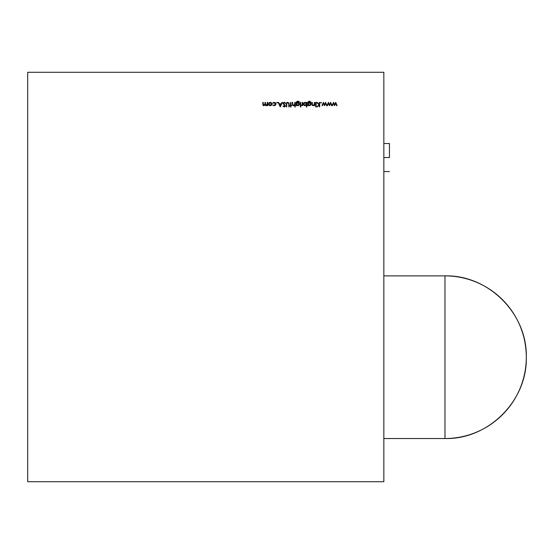<?xml version="1.0" encoding="UTF-8"?>
<svg xmlns="http://www.w3.org/2000/svg" width="554" height="554" viewBox="0 0 554 554"><rect width="100%" height="100%" fill="white"/><g stroke="black" fill="none" stroke-linecap="round" stroke-linejoin="round"><path stroke-width="0.83" d="M389.448 157.53L383.846 157.53L389.448 157.53L389.448 143.507L389.448 157.53C389.448 175.535 389.448 175.535 389.448 157.53L383.846 157.53M444.973 275.878L444.973 438.526A81.327 81.327 0 0 0 526.3 357.205A81.327 81.327 0 0 0 444.973 275.878L383.846 275.878L444.973 275.878L444.973 438.526A81.327 81.327 0 0 0 526.3 357.205C527.422 400.66 488.434 439.647 444.973 438.526L383.846 438.526L444.973 438.526L444.973 275.878C488.434 274.756 527.422 313.744 526.3 357.205A81.327 81.327 0 0 0 444.973 275.878L383.846 275.878M383.846 72.29L383.846 481.71L27.7 481.71L27.7 72.29L383.846 72.29L383.846 481.71L27.7 481.71L27.7 72.29L383.846 72.29L383.846 481.71L27.7 481.71L27.7 72.29L383.846 72.29M270.172 105.717L268.925 105.177L270.172 105.717L271.425 105.177L271.876 104.013L271.377 102.809L270.172 102.324L268.974 102.809L268.593 104.644L269.493 105.585L270.858 105.585L271.876 104.013L270.172 102.324L268.482 104.013L268.925 105.177L270.172 105.717L271.425 105.177L271.855 103.785M277.395 102.698L277.021 102.324L276.647 102.698L277.021 103.072L277.395 102.698L277.021 103.072L277.395 102.698L277.021 102.324L276.647 102.698L277.021 103.072L276.647 102.698L277.021 102.324L277.395 102.698L277.021 102.324L277.395 102.698L277.021 103.072L276.647 102.698L277.021 102.324M285.081 102.552L283.364 102.615L282.976 103.48L284.929 105.959L284.271 106.527L283.399 105.953L283.032 106.223L284.23 106.984L285.005 106.693L285.081 105.253L283.378 103.487L284.257 102.725L285.622 103.252L284.257 102.268L282.976 103.48L284.929 105.959L284.271 106.527L283.399 105.953L283.032 106.223L284.23 106.984L285.331 105.939L283.378 103.487L284.257 102.725L285.622 103.252L284.257 102.268L282.976 103.48L284.029 104.928M290.968 106.984L290.566 106.984L290.968 106.984L290.968 105.662L291.549 105.26L290.968 105.26L290.968 102.386L290.566 102.386L290.566 105.26L289.991 105.662L290.566 105.662L290.566 106.984L290.968 106.984L290.968 105.662L291.549 105.662L290.968 105.26L290.968 102.386L290.566 102.386L290.566 105.26L289.991 105.662L290.566 105.662L290.566 106.984L290.968 106.984L290.968 105.662L291.549 105.26L291.549 105.662M296.494 105.662L296.092 105.662L296.494 105.087L297.789 105.717L298.987 105.225L299.485 104.034L298.994 102.857L297.803 102.386L296.494 103.009L296.799 101.846L297.789 101.52L299.43 102.151L297.754 101.119L296.21 102.054L296.092 105.662L296.494 105.087L297.789 105.717L299.485 104.034L297.803 102.386L296.494 103.009L297.789 101.52L299.43 102.151L297.754 101.119L296.21 102.054L296.092 105.662L296.494 105.087L297.069 105.565M300.178 106.693L300.808 106.451L300.178 106.693L300.808 106.943L300.552 106.354L300.178 106.693L300.808 106.943M306.39 102.386L306.39 102.989L305.06 102.324L303.848 102.815L303.336 104.013L303.841 105.225L305.053 105.717L306.39 105.066L306.39 106.984L306.791 106.984L306.791 102.386L306.39 102.989L305.06 102.324L303.336 104.013L305.053 105.717L306.39 105.066L306.39 106.984L306.791 106.984L306.791 102.386L306.791 106.984L306.39 106.984L306.791 106.984L306.791 102.386L306.39 102.989L305.808 102.49M314.783 102.386L314.381 102.386L314.319 104.45L313.204 105.315L312.359 104.671L312.311 102.386L311.909 102.386L312.137 105.198L313.135 105.717L314.381 105.073L314.783 105.662L314.783 102.386L314.783 105.662L314.783 102.386L314.381 102.386L314.319 104.45L313.204 105.315L312.359 104.671L312.311 102.386L311.909 102.386L311.909 104.055L313.135 105.717L314.381 105.073L314.783 105.662L314.381 105.662L314.783 105.662L314.783 102.386L314.381 102.386L314.783 102.386M316.341 106.693L315.711 106.451L315.704 106.943L316.341 106.693L315.967 107.04L316.341 106.693L315.593 106.693L315.967 107.04L315.593 106.693L316.341 106.693L315.711 106.451M321.403 102.698L321.029 102.324L320.655 102.698L321.029 103.072L321.403 102.698L321.029 103.072L321.403 102.698L321.029 102.324L320.655 102.698L321.029 103.072L320.655 102.698L321.029 102.324L321.403 102.698L321.029 102.324L321.403 102.698L321.029 103.072L320.655 102.698L321.029 102.324M330.683 102.386L329.54 104.741L328.411 102.386L327.04 105.662L327.462 105.662L328.446 103.307L329.492 105.662L330.634 103.307L331.611 105.662L332.04 105.662L330.683 102.386L332.04 105.662L330.683 102.386L329.54 104.741L328.411 102.386L327.04 105.662L327.462 105.662L328.446 103.307L329.492 105.662L330.634 103.307L331.611 105.662L332.04 105.662L331.611 105.662L332.04 105.662L330.683 102.386M335.745 102.386L334.602 104.741L333.473 102.386L332.102 105.662L332.525 105.662L333.508 103.307L334.554 105.662L335.696 103.307L336.673 105.662L337.102 105.662L335.745 102.386L337.102 105.662L335.745 102.386L334.602 104.741L333.473 102.386L332.102 105.662L332.525 105.662L333.508 103.307L334.554 105.662L335.696 103.307L336.673 105.662L337.102 105.662L336.673 105.662L337.102 105.662L335.745 102.386M325.62 102.386L324.478 104.741L323.349 102.386L321.978 105.662L322.4 105.662L323.384 103.307L324.429 105.662L325.572 103.307L326.548 105.662L326.978 105.662L325.62 102.386L326.978 105.662L325.62 102.386L324.478 104.741L323.349 102.386L321.978 105.662L322.4 105.662L323.384 103.307L324.429 105.662L325.572 103.307L326.548 105.662L326.978 105.662L326.548 105.662L326.978 105.662L325.62 102.386M319.672 102.386L319.27 102.386L319.27 104.547L316.653 102.386L319.035 104.858L316.826 106.874L319.27 105.163L319.27 106.874L319.672 106.874L319.672 102.386L319.672 106.874L319.672 102.386L319.27 102.386L319.27 104.547L316.653 102.386L319.035 104.858L316.826 106.874L319.27 105.163L319.27 106.874L319.672 106.874L319.27 106.874L319.672 106.874L319.672 102.386L319.27 102.386L319.672 102.386M316.168 102.386L315.766 102.386L315.766 105.662L316.168 105.662L316.168 102.386L316.168 105.662L316.168 102.386L315.766 102.386L315.766 105.662L316.168 105.662L315.766 105.662L315.766 102.386L316.168 102.386L315.766 102.386L315.766 105.662L316.168 105.662L316.168 102.386M308.114 105.662L307.712 105.662L308.114 105.087L309.409 105.717L310.607 105.225L311.106 104.034L310.614 102.857L309.423 102.386L308.114 103.009L308.412 101.846L309.409 101.52L311.05 102.151L309.374 101.119L307.83 102.054L307.712 105.662L308.114 105.087L309.409 105.717L311.106 104.034L309.423 102.386L308.114 103.009L309.409 101.52L311.05 102.151L309.374 101.119L307.83 102.054L307.712 105.662L308.114 105.087L308.689 105.565M302.65 102.386L302.249 102.386L302.172 104.609L301.092 105.606L302.249 105.177L302.65 105.662L302.65 102.386L302.65 105.662L302.65 102.386L302.249 102.386L302.172 104.609L301.092 105.606L302.249 105.177L302.65 105.662L302.249 105.662L302.65 105.662L302.65 102.386L302.249 102.386L302.65 102.386M300.753 102.386L300.344 102.386L300.344 105.662L300.753 105.662L300.753 102.386L300.753 105.662L300.753 102.386L300.344 102.386L300.344 105.662L300.753 105.662L300.344 105.662L300.344 102.386L300.753 102.386L300.344 102.386L300.344 105.662L300.753 105.662L300.753 102.386M295.171 102.386L294.77 102.386L294.707 104.45L293.592 105.315L292.741 104.671L292.699 102.386L292.297 102.386L292.519 105.198L293.523 105.717L294.77 105.045L294.77 106.984L295.171 106.984L295.171 102.386L295.171 106.984L295.171 102.386L294.77 102.386L294.707 104.45L293.592 105.315L292.741 104.671L292.699 102.386L292.297 102.386L292.297 104.055L293.523 105.717L294.77 105.045L294.77 106.984L295.171 106.984L294.77 106.984L295.171 106.984L295.171 102.386L294.77 102.386L295.171 102.386M289.188 106.874L288.786 106.874L289.188 106.874L289.105 103.217L287.706 102.268L286.577 102.871L286.314 106.874L286.716 106.874L286.757 103.487L287.727 102.725L288.766 103.584L288.786 106.874L289.188 106.874L289.105 103.217L287.706 102.268L286.314 104.159L286.314 106.874L286.716 106.874L286.757 103.487L287.727 102.725L288.766 103.584L288.786 106.874L289.188 106.874L289.105 103.217L287.706 102.268L289.105 103.217M280.269 106.874L282.401 102.386L281.958 102.386L281.28 103.82L279.244 103.82L278.143 102.386L280.213 106.874L282.401 102.386L281.958 102.386L281.28 103.82L279.244 103.82L278.143 102.386L280.213 106.874L278.143 102.386L278.579 102.386L278.143 102.386L280.213 106.874L282.401 102.386L280.269 106.874M275.089 104.955L275.497 104.034L274.091 105.315L272.561 104.948L274.064 105.717L275.352 105.246L275.899 103.993L275.359 102.781L274.098 102.324L272.561 103.086L274.091 102.725L275.075 103.086L275.497 104.034L275.068 104.969L274.091 105.315L272.561 104.948L274.064 105.717L272.561 104.948L274.064 105.717L275.899 103.993L274.098 102.324L272.561 103.086L274.091 102.725L275.497 104.034L274.091 105.315L272.561 104.948L274.091 105.315L275.068 104.969M267.672 102.386L267.27 102.386L267.083 104.796L266.211 105.315L265.525 104.893L265.428 102.386L265.027 102.386L264.867 104.754L263.967 105.315L263.295 104.948L263.185 102.386L262.783 102.386L262.984 105.218L263.898 105.717L265.096 104.928L266.142 105.717L267.27 105.094L267.672 105.662L267.672 102.386L267.672 105.662L267.672 102.386L267.27 102.386L267.27 103.764L266.211 105.315L265.428 104.048L265.428 102.386L265.027 102.386L265.027 103.66L263.967 105.315L263.185 104.159L263.185 102.386L262.783 102.386L262.783 104.159L263.898 105.717L265.096 104.928L266.142 105.717L267.27 105.094L267.672 105.662L267.27 105.662L267.672 105.662L267.672 102.386L267.27 102.386L267.672 102.386M334.623 105.662L335.696 103.307L336.673 105.662M332.525 105.662L332.102 105.662L333.473 102.386L332.102 105.662L332.525 105.662L333.508 103.307L334.554 105.662M329.561 105.662L330.634 103.307L331.611 105.662M327.462 105.662L327.04 105.662L328.411 102.386L327.04 105.662L327.462 105.662L328.446 103.307L329.492 105.662M324.499 105.662L325.572 103.307L326.548 105.662M322.4 105.662L321.978 105.662L323.349 102.386L321.978 105.662L322.4 105.662L323.384 103.307L324.429 105.662M317.4 106.874L316.826 106.874L319.27 105.163L319.27 106.874M316.653 102.386L317.193 102.386L316.653 102.386L319.035 104.858L316.826 106.874M311.909 104.055L311.909 102.386L311.909 104.055L313.135 105.717L314.381 105.073L314.381 105.662M312.574 105.592L312.137 105.198M311.909 102.386L312.311 102.386L311.909 102.386M312.359 104.671L313.204 105.315L312.359 104.671L312.311 103.923L312.359 104.671L313.204 105.315L313.917 105.059M314 104.99L314.381 103.57L314.319 104.45L313.204 105.315L312.657 105.163M307.712 105.662L307.83 102.054L309.374 101.119L307.83 102.054L307.712 105.662M311.05 102.151L309.409 101.52L308.114 102.843L309.409 101.52L311.05 102.151L309.374 101.119M308.114 105.087L309.409 105.717L311.106 104.034L309.423 102.386L308.114 102.843M309.88 102.442L310.995 103.425M311.029 104.526L309.845 105.662M309.409 105.717L310.607 105.225M310.33 104.928L309.381 105.315L308.114 104.041L308.474 103.127L310.323 103.12L310.704 104.02L309.381 105.315L308.467 104.948L308.114 104.041L309.402 102.788L310.704 104.02L310.524 104.671M309.956 105.191L308.834 105.198M308.114 104.041L309.402 102.788L310.704 104.02L310.316 104.948L309.381 105.315L308.467 104.948L308.114 104.041L308.474 103.127L310.323 103.12L310.704 104.02L309.381 105.315L308.114 104.041L309.402 102.788L310.704 104.02M306.39 102.989L305.06 102.324L303.336 104.013L305.046 105.717L306.39 105.066L306.39 106.984M304.153 103.086L305.067 102.725L306.39 104.027L306.002 104.955L305.06 105.315L304.132 104.941L303.744 104.013L304.132 103.099L305.067 102.725L306.002 103.099L306.39 104.027L305.06 105.315L303.744 104.013L305.067 102.725L306.39 104.027L305.06 105.315L304.485 105.184M303.855 104.533L303.848 103.515M306.002 104.955L305.06 105.315L304.132 104.941M303.744 104.013L305.067 102.725L306.39 104.027L305.06 105.315L303.744 104.013L304.132 103.099L305.067 102.725L306.002 103.099M302.249 105.177L301.092 105.606L302.172 104.609L302.249 103.487L302.172 104.609L301.092 105.606L302.249 105.177L302.249 105.662M296.092 105.662L296.21 102.054L297.754 101.119L296.21 102.054L296.092 105.662M298.689 101.32L299.049 101.569M296.799 101.846L296.494 102.843L297.789 101.52L299.43 102.151L297.789 101.52L296.951 101.735M296.494 105.087L297.789 105.717L299.485 104.034L297.803 102.386L296.494 102.843M298.26 102.442L299.375 103.425M299.409 104.526L298.225 105.662M297.789 105.717L298.987 105.225M298.336 105.191L296.854 104.948L296.494 104.041L297.782 102.788L299.084 104.02L298.696 104.948L297.761 105.315L296.494 104.041L296.854 103.127L298.703 103.12L299.084 104.02L297.761 105.315L296.854 104.948L296.494 104.041L297.782 102.788L299.084 104.02L298.904 104.671M298.696 104.948L297.214 105.198M296.854 103.127L298.703 103.12M294.222 105.537L294.77 105.045L294.77 106.984M292.297 104.055L292.297 102.386L292.297 104.055L293.516 105.717L294.77 105.045M292.969 105.599L292.519 105.198M292.297 102.386L292.699 102.386L292.297 102.386M293.038 105.156L292.699 103.923L292.741 104.671L293.592 105.315L294.25 105.101M294.382 104.99L294.77 103.57L294.707 104.45L293.592 105.315L292.741 104.671M289.991 105.662L289.991 105.26L290.566 105.662L290.566 106.984M290.566 102.386L290.968 102.386L290.566 102.386L290.566 105.26L289.991 105.26M288.786 106.874L288.766 103.584L288.786 106.874M288.766 103.577L288.419 102.954M288.122 102.802L288.766 103.584M286.757 103.487L286.716 104.18L286.757 103.487L287.727 102.725M286.716 106.874L286.314 106.874L286.314 104.159L286.314 106.874L286.716 106.874L286.716 104.18M286.577 102.871L287.007 102.455M285.241 103.473L285.622 103.252L284.257 102.725L283.378 103.487L284.347 104.644L283.378 103.487L284.257 102.725L285.241 103.473L284.257 102.725M284.25 102.725L283.904 102.788M285.081 105.253L285.331 105.939L284.347 104.644M283.032 106.223L283.399 105.953L283.032 106.223L284.23 106.984L285.331 105.939M284.929 105.959L284.638 105.378L284.929 105.959L284.271 106.527L284.929 105.959L284.271 106.527L283.641 106.23M281.958 102.386L282.401 102.386L281.958 102.386L281.28 103.82L279.244 103.82L278.579 102.386M280.248 105.994L279.458 104.284L281.058 104.284L280.248 105.994L279.458 104.284L281.058 104.284L280.248 105.994L279.458 104.284L281.058 104.284L280.248 105.994L281.058 104.284M275.497 104.027L275.366 103.48M274.923 102.968L272.561 103.086L274.098 102.324L272.561 103.086L274.091 102.725L272.9 103.307M274.064 105.717L275.899 103.993L274.098 102.324M275.85 104.408L275.456 105.142M275.29 105.302L274.784 105.592M268.925 105.177L268.482 104.013L268.925 105.177M268.863 102.94L270.172 102.324L268.482 104.013M269.618 102.85L271.093 103.092L271.474 104.013L271.093 104.935L270.179 105.315L269.258 104.928L268.884 104.013L270.179 102.725L271.474 104.013L270.179 105.315L268.884 104.013L269.009 103.453M271.342 103.439L271.474 104.013L270.179 105.315L269.258 104.935M269.258 103.092L270.179 102.725L271.093 103.092L271.474 104.013L271.093 104.935L270.179 105.315L269.258 104.928L268.884 104.013L269.265 103.086M270.179 102.725L271.474 104.013L270.179 105.315L268.884 104.013L270.179 102.725L270.788 102.871M266.813 105.551L266.142 105.717L267.27 105.094L267.27 105.662M262.783 104.159L262.783 102.386L262.783 104.159L263.891 105.717M263.372 105.592L262.984 105.218M262.783 102.386L263.185 102.386L262.783 102.386M264.867 104.754L265.027 103.66L263.967 105.315L263.185 104.159L263.295 104.948M265.027 102.386L265.428 102.386L265.027 102.386L265.027 103.66M265.878 105.253L265.428 104.048L265.525 104.9M267.083 104.796L267.27 103.764L266.211 105.315M383.846 438.526L444.973 438.526M271.876 104.013L270.172 102.324M285.622 103.252L284.257 102.268M291.549 105.26L290.968 105.26L290.968 102.386M299.43 102.151L297.754 101.119M300.552 107.04L300.926 106.693M314.381 102.386L314.381 103.57M312.311 103.923L312.311 102.386M315.967 106.354L315.593 106.693M330.613 102.386L329.54 104.741L328.494 102.386M335.676 102.386L334.602 104.741L333.556 102.386M325.551 102.386L324.478 104.741L323.432 102.386M319.27 102.386L319.27 104.547L317.193 102.386M302.249 102.386L302.249 103.487M294.77 102.386L294.77 103.57M292.699 103.923L292.699 102.386M287.706 102.268L286.314 104.159M274.091 102.725L275.497 104.034M267.27 102.386L267.27 103.764M265.428 104.048L265.428 102.386M263.185 104.159L263.185 102.386M263.898 105.717L265.096 104.928L266.142 105.717M297.761 105.315L296.494 104.041L297.782 102.788L299.084 104.02L297.761 105.315M383.846 171.546L389.448 171.546M383.846 143.507L389.448 143.507"/></g></svg>

